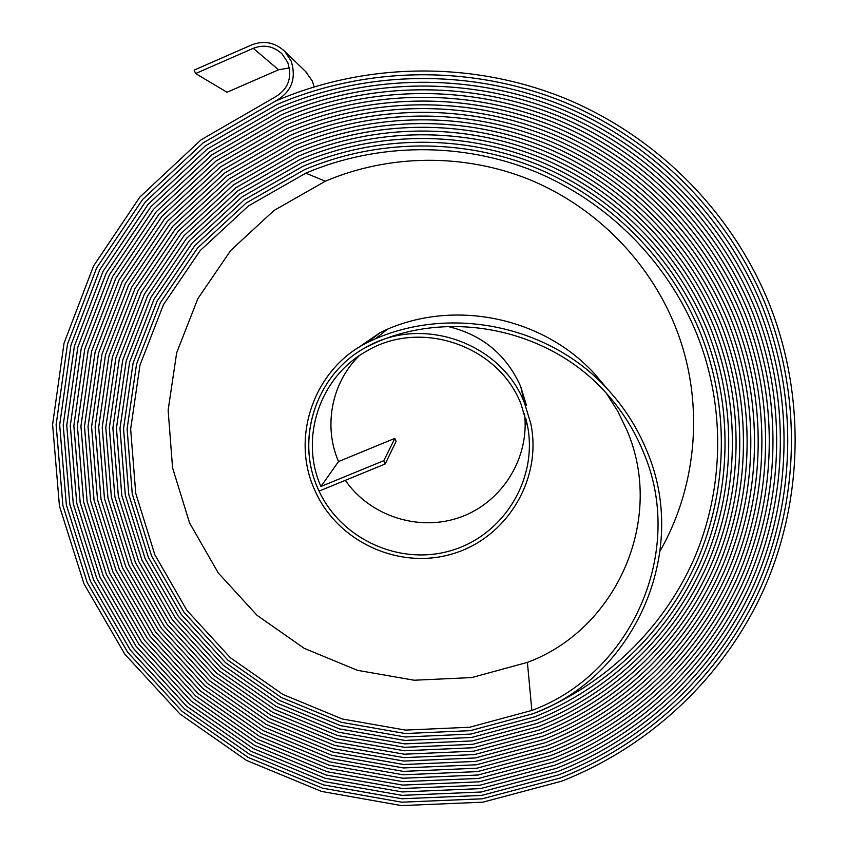 <?xml version="1.0" encoding="UTF-8"?>
<svg xmlns="http://www.w3.org/2000/svg" width="848" height="848" viewBox="0 0 848 848"><rect width="100%" height="100%" fill="white"/><g stroke="black" fill="none" stroke-linecap="round" stroke-linejoin="round"><path stroke-width="1.27" d="M287.779 62.498L282.055 53.912C273.533 46.11 263.929 44.244 253.266 48.304L195.623 73.543L194.16 70.108L251.803 44.849C264.12 40.185 275.144 42.4 284.875 51.495L291.161 61.035C296.641 78.843 291.405 92.199 275.473 101.113C366.082 62.074 472.718 60.78 565.287 98.495C657.635 136.751 732.598 212.689 769.465 304.294C805.77 396.154 803.141 500.426 764.122 588.703C724.51 676.778 650.193 746.505 561.63 781.188L482.851 802.187L401.539 805.6L321.509 791.417L246.45 760.37L179.85 713.91L124.804 654.147L83.973 583.784L59.445 506.044L52.597 424.551L64.035 343.207L93.513 266.039L139.878 197.033L201.029 139.846L274.031 97.668C288.013 89.846 292.592 78.122 287.779 62.498M289.422 67.935L278.568 69.79L227.02 92.262L195.623 73.543M765.988 305.715C801.954 396.663 799.378 499.896 760.773 587.325C721.563 674.542 647.989 743.611 560.284 777.987L482.258 798.805L401.719 802.197L322.441 788.142L248.093 757.391L182.119 711.366L127.603 652.176L87.174 582.47L62.89 505.472L56.127 424.753L67.48 344.193L96.693 267.788L142.612 199.46L203.181 142.846L275.473 101.113L203.191 142.856L142.623 199.46L96.704 267.788L67.49 344.193L56.138 424.753L62.9 505.472L87.185 582.47L127.613 652.165L182.129 711.366L248.104 757.381L322.452 788.142L401.719 802.187L482.258 798.795L560.284 777.998C647.999 743.622 721.574 674.552 760.783 587.325C799.388 499.896 801.964 396.663 765.998 305.715C729.492 215.021 655.271 139.856 563.846 101.983C472.198 64.649 366.633 65.911 276.925 104.548C366.633 65.921 472.198 64.66 563.846 101.993C655.26 139.867 729.481 215.032 765.988 305.715M762.522 307.146C798.138 397.161 795.615 499.366 757.412 585.936C718.616 672.305 645.784 740.728 558.927 774.786L481.664 795.413L401.899 798.774L323.385 784.866L249.747 754.413L184.398 708.822L130.412 650.193L90.386 581.156L66.345 504.889L59.667 424.954L70.925 345.189L99.873 269.537L145.368 201.888L205.343 145.856L276.925 104.548L205.354 145.867L145.368 201.898L99.884 269.537L70.935 345.189L59.678 424.954L66.356 504.889L90.397 581.156L130.422 650.183L184.408 708.822L249.747 754.402L323.385 784.856L401.899 798.763L481.664 795.403L558.927 774.786C645.794 740.728 718.627 672.316 757.423 585.947C795.625 499.366 798.148 397.161 762.532 307.135C726.365 217.364 652.896 142.973 562.404 105.481C471.689 68.518 367.184 69.759 278.377 107.993C367.184 69.769 471.679 68.529 562.404 105.491C652.886 142.983 726.354 217.374 762.522 307.146M759.055 308.566C794.322 397.659 791.862 498.836 754.063 584.558C715.67 670.068 643.579 737.834 557.581 771.574L481.07 792.021L402.079 795.36L324.318 781.591L251.4 751.423L186.687 706.278L133.221 648.201L93.598 579.841L69.812 504.316L63.208 425.155L74.38 346.175L103.064 271.286L148.114 204.326L207.506 148.877L278.377 107.993L207.506 148.877L148.124 204.336L103.074 271.286L74.391 346.185L63.218 425.155L69.822 504.316L93.609 579.831L133.231 648.201L186.687 706.267L251.4 751.413L324.318 781.58L402.079 795.35L481.07 792.011L557.581 771.585C643.59 737.845 715.68 670.079 754.073 584.558C791.873 498.836 794.332 397.659 759.066 308.566C723.249 219.706 650.522 146.089 560.963 108.979C471.17 72.398 367.746 73.606 279.819 111.438C367.746 73.617 471.17 72.409 560.952 108.989C650.522 146.1 723.238 219.717 759.055 308.566M755.589 309.986C790.516 398.168 788.099 498.306 750.703 583.17C712.733 667.832 641.374 734.94 556.235 768.362L480.477 788.608L402.259 791.926L325.261 778.294L253.054 748.434L188.977 703.723L136.051 646.218L96.82 578.516L73.278 503.733L66.759 425.367L77.836 347.171L106.254 273.035L150.87 206.764L209.668 151.887L279.819 111.438L209.668 151.887L150.859 206.764L106.244 273.035L77.825 347.171L66.748 425.357L73.267 503.733L96.81 578.516L136.04 646.218L188.966 703.734L253.043 748.445L325.261 778.305L402.259 791.937L480.477 788.619L556.235 768.373C641.374 734.951 712.733 667.842 750.713 583.18C788.11 498.306 790.527 398.168 755.6 309.986C720.132 222.049 648.158 149.206 559.51 112.466C470.651 76.267 368.297 77.454 281.271 114.872L211.82 154.887L153.605 209.191L109.424 274.784L81.281 348.157L70.299 425.569L76.733 503.15L100.022 577.202L138.849 644.236L191.256 701.179L254.697 745.456L326.194 775.03L402.44 788.513L479.883 785.216L554.889 765.161C639.169 732.057 709.797 665.606 747.364 581.792C784.347 497.776 786.711 398.666 752.134 311.407C786.7 398.666 784.336 497.776 747.353 581.792C709.787 665.595 639.169 732.057 554.878 765.161L479.883 785.216L402.44 788.502L326.204 775.019L254.697 745.445L191.266 701.179L138.86 644.226L100.032 577.191L76.744 503.15L70.31 425.569L81.291 348.168L109.434 274.784L153.615 209.202L211.83 154.898L281.271 114.883C368.297 77.465 470.651 76.278 559.51 112.477C648.148 149.216 720.122 222.059 755.589 309.986M748.657 312.838C782.884 399.164 780.584 497.246 743.993 580.403C706.84 663.369 636.954 729.163 553.532 761.949L479.279 781.814L402.62 785.078L327.137 771.733L256.35 742.456L193.545 698.625L141.68 642.243L103.244 575.877L80.2 502.578L73.85 425.77L84.747 349.153L112.625 276.533L156.361 211.64L213.993 157.908L282.723 118.328C368.848 81.302 470.131 80.147 558.069 115.975C645.784 152.322 717.016 224.402 752.123 311.407C717.016 224.391 645.784 152.311 558.069 115.964C470.131 80.136 368.848 81.291 282.713 118.317L213.982 157.898L156.35 211.629L112.614 276.533L84.736 349.153L73.84 425.77L80.189 502.578L103.233 575.877L141.669 642.254L193.545 698.635L256.35 742.466L327.137 771.744L402.62 785.089L479.29 781.824L553.532 761.96C636.965 729.174 706.85 663.369 744.003 580.414C780.595 497.246 782.905 399.164 748.667 312.827C713.91 226.734 643.42 155.428 556.627 119.451C469.622 84.005 369.399 85.139 284.165 121.752C369.41 85.15 469.622 84.016 556.627 119.462C643.409 155.428 713.899 226.745 748.657 312.838M745.191 314.258C779.079 399.673 776.832 496.716 740.643 579.025C703.893 661.133 634.749 726.27 552.175 758.737L478.685 778.411L402.8 781.655L328.081 768.447L258.004 739.467L195.835 696.081L144.489 640.261L106.456 574.552L83.666 501.995L77.391 425.972L88.192 350.15L115.805 278.282L159.106 214.067L216.145 160.919L284.165 121.752L216.145 160.908L159.095 214.067L115.794 278.282L88.181 350.15L77.391 425.972L83.655 501.995L106.445 574.562L144.489 640.261L195.824 696.081L258.004 739.477L328.081 768.458L402.8 781.665L478.685 778.422L552.186 758.748C634.749 726.28 703.904 661.133 740.654 579.025C776.842 496.716 779.089 399.673 745.201 314.248C710.794 229.077 641.056 158.534 555.186 122.939C469.103 87.874 369.961 88.976 285.606 125.186C369.961 88.987 469.103 87.885 555.186 122.949C641.046 158.544 710.783 229.077 745.191 314.258M741.735 315.679C775.273 400.171 773.069 496.186 737.294 577.636C700.946 658.896 632.534 723.376 550.829 755.526L478.092 775.019L402.98 778.241L329.013 765.172L259.658 736.488L198.114 693.526L147.298 638.279L109.668 573.237L87.121 501.412L80.931 426.173L91.637 351.136L118.974 280.031L161.841 216.494L218.296 163.918L285.606 125.186L218.307 163.918L161.851 216.505L118.985 280.031L91.648 351.146L80.942 426.173L87.132 501.412L109.678 573.237L147.308 638.268L198.125 693.526L259.658 736.477L329.024 765.161L402.98 778.231L478.092 775.008L550.829 755.526C632.544 723.386 700.957 658.896 737.294 577.647C773.079 496.197 775.284 400.171 741.746 315.668C707.688 231.409 638.682 161.639 553.744 126.426C468.594 91.732 370.512 92.814 287.059 128.62C370.512 92.824 468.594 91.743 553.744 126.437C638.682 161.65 707.677 231.419 741.735 315.679M738.269 317.099C771.468 400.669 769.316 495.667 733.933 576.258C697.999 656.659 630.329 720.482 549.472 752.303L477.498 771.606L403.16 774.807L329.957 761.875L261.311 733.478L200.414 690.972L150.128 636.286L112.89 571.912L90.598 500.829L84.493 426.374L95.103 352.132L122.176 281.78L164.597 218.932L220.459 166.929L287.059 128.62L220.459 166.918L164.586 218.932L122.165 281.78L95.093 352.132L84.482 426.374L90.588 500.839L112.879 571.912L150.117 636.286L200.404 690.982L261.311 733.488L329.957 761.886L403.16 774.807L477.498 771.616L549.483 752.314C630.329 720.493 698.01 656.659 733.944 576.258C769.327 495.667 771.479 400.669 738.279 317.088C704.582 233.741 636.318 164.745 552.302 129.914C468.075 95.591 371.064 96.651 288.5 132.055C371.064 96.661 468.075 95.612 552.302 129.924C636.318 164.745 704.571 233.751 738.269 317.099M734.813 318.519C767.663 401.178 765.564 495.137 730.584 574.87C695.053 654.423 628.114 717.588 548.126 749.091L476.905 768.214L403.341 771.383L330.9 758.589L262.965 730.499L202.704 688.428L152.947 634.293L116.102 570.598L94.054 500.256L88.022 426.576L98.548 353.118L125.345 283.529L167.332 221.36L222.611 169.929L288.5 132.055L222.621 169.939L167.342 221.37L125.356 283.529L98.559 353.128L88.033 426.586L94.064 500.256L116.112 570.587L152.947 634.293L202.704 688.417L262.965 730.488L330.9 758.578L403.341 771.373L476.905 768.203L548.126 749.102C628.124 717.599 695.063 654.423 730.594 574.88C765.574 495.137 767.673 401.178 734.824 318.509C701.476 236.083 633.954 167.84 550.861 133.401C467.566 99.46 371.615 100.488 289.942 135.489L224.762 172.928L170.077 223.798L128.525 285.278L102.004 354.114L91.573 426.788L97.52 499.673L119.324 569.273L155.767 632.311L204.993 685.862L264.618 727.499L331.844 755.292L403.521 767.949L476.311 764.801L546.769 745.89L476.3 764.79L403.521 767.938L331.844 755.292L264.629 727.489L204.993 685.862L155.767 632.301L119.335 569.273L97.531 499.673L91.584 426.788L102.004 354.114L128.536 285.278L170.088 223.798L224.773 172.939L289.952 135.5C371.615 100.499 467.555 99.47 550.861 133.412C633.954 167.851 701.466 236.083 734.813 318.519M731.358 319.94C763.857 401.676 761.801 494.607 727.224 573.492C692.106 652.186 625.909 714.694 546.769 745.88L546.769 745.89C625.909 714.694 692.116 652.186 727.234 573.492C761.811 494.607 763.868 401.676 731.368 319.929C698.37 238.415 631.601 170.946 549.43 136.878C467.047 103.318 372.166 104.325 291.383 138.924C372.166 104.336 467.047 103.329 549.419 136.888C631.59 170.957 698.36 238.426 731.358 319.94M727.902 321.35C760.052 402.175 758.048 494.077 723.874 572.103C689.159 649.95 623.693 711.79 545.412 742.657L475.707 761.387L403.701 764.504L332.787 751.996L266.283 724.489L207.294 683.297L158.597 630.308L122.557 567.948L100.997 499.09L95.135 426.989L105.459 355.111L131.716 287.027L172.833 226.236L226.925 175.939L291.394 138.934L226.925 175.939L172.822 226.225L131.716 287.027L105.449 355.111L95.124 426.989L100.986 499.09L122.547 567.948L158.587 630.318L207.283 683.308L266.283 724.499L332.787 752.006L403.701 764.514L475.707 761.398L545.423 742.668C623.704 711.801 689.17 649.95 723.885 572.114C758.059 494.077 760.062 402.175 727.913 321.35C695.265 240.747 629.237 174.041 547.988 140.365C466.538 107.166 372.717 108.152 292.825 142.347C372.717 108.162 466.527 107.177 547.988 140.365C629.227 174.052 695.254 240.758 727.902 321.35M724.446 322.77C756.246 402.683 754.296 493.557 720.514 570.725C686.212 647.713 621.478 708.896 544.066 739.445L475.113 757.985L403.881 761.08L333.73 748.71L267.936 721.5L209.583 680.753L161.417 628.326L125.769 566.623L104.452 498.518L98.675 427.191L108.904 356.096L134.896 288.776L175.568 228.653L229.077 178.939L292.825 142.347L229.087 178.949L175.578 228.663L134.906 288.776L108.915 356.107L98.686 427.191L104.463 498.507L125.78 566.623L161.417 628.315L209.583 680.743L267.936 721.5L333.73 748.699L403.881 761.069L475.113 757.974L544.066 739.445C621.489 708.907 686.212 647.713 720.524 570.725C754.307 493.557 756.257 402.683 724.457 322.77C692.159 243.079 626.873 177.137 546.547 143.842C466.018 111.024 373.268 111.978 294.277 145.782C373.268 111.989 466.018 111.035 546.547 143.853C626.873 177.147 692.148 243.09 724.446 322.77M720.991 324.19C752.452 403.182 750.544 493.027 717.164 569.337C683.255 645.476 619.263 706.002 542.709 736.223L474.52 754.572L404.061 757.646L334.674 745.413L269.59 718.5L211.873 678.188L164.236 626.333L128.991 565.298L107.929 497.935L102.226 427.392L112.36 357.093L138.076 290.525L178.313 231.091L231.228 181.938L294.277 145.782L231.239 181.949L178.324 231.091L138.086 290.525L112.371 357.093L102.237 427.392L107.94 497.935L129.002 565.298L164.247 626.322L211.883 678.188L269.6 718.489L334.674 745.403L404.061 757.635L474.52 754.561L542.709 736.234C619.273 706.013 683.265 645.476 717.175 569.347C750.554 493.027 752.462 403.182 721.001 324.19C689.064 245.411 624.52 180.232 545.116 147.319C465.51 114.872 373.82 115.805 295.719 149.206C373.82 115.816 465.51 114.883 545.105 147.329C624.51 180.242 689.053 245.422 720.991 324.19M717.535 325.611C748.646 403.68 746.791 492.497 713.815 567.959C680.308 643.24 617.058 703.098 541.353 733.001L473.915 751.158L404.242 754.211L335.617 742.106L271.254 715.5L214.173 675.633L167.067 624.34L132.214 563.984L111.395 497.352L105.777 427.593L115.816 358.089L141.256 292.274L181.059 233.518L233.38 184.938L295.719 149.206L233.391 184.949L181.059 233.529L141.266 292.274L115.826 358.089L105.788 427.593L111.406 497.352L132.224 563.973L167.077 624.329L214.173 675.623L271.254 715.489L335.617 742.106L404.242 754.201L473.915 751.148L541.353 733.011C617.058 703.109 680.319 643.24 713.815 567.959C746.802 492.497 748.657 403.68 717.546 325.6C685.958 247.743 622.167 183.327 543.674 150.785C464.99 118.72 374.371 119.632 297.16 152.629C374.371 119.642 464.99 118.731 543.674 150.796C622.156 183.338 685.958 247.754 717.535 325.611M714.09 327.021C744.851 404.189 743.039 491.967 710.454 566.581C677.361 641.003 614.842 700.204 539.996 729.778L473.322 747.735L404.422 750.756L336.561 738.799L272.918 712.49L216.473 673.058L169.897 622.337L135.457 562.648L114.883 496.769L109.339 427.805L119.282 359.086L144.446 294.023L183.804 235.956L235.543 187.949L297.16 152.629L235.543 187.938L183.793 235.945L144.446 294.012L119.271 359.075L109.328 427.805L114.872 496.769L135.447 562.659L169.897 622.347L216.473 673.068L272.918 712.5L336.561 738.809L404.422 750.766L473.322 747.745L539.996 729.789C614.842 700.215 677.372 641.003 710.465 566.581C743.049 491.978 744.862 404.189 714.101 327.021C682.863 250.075 619.803 186.422 542.243 154.262C464.481 122.568 374.922 123.458 298.602 156.053L237.694 190.938L186.539 238.373L147.626 295.761L122.727 360.071L112.879 428.007L118.349 496.186L138.669 561.323L172.716 620.344L218.763 670.503L274.572 709.49L337.504 735.513L404.602 747.321L472.728 744.332L538.639 726.566L472.718 744.321L404.602 747.311L337.504 735.502L274.582 709.479L218.773 670.492L172.727 620.344L138.68 561.323L118.36 496.186L112.89 428.007L122.737 360.071L147.637 295.772L186.549 238.383L237.694 190.948L298.602 156.064C374.922 123.469 464.481 122.578 542.243 154.272C619.803 186.433 682.852 250.075 714.09 327.021M710.635 328.441C741.057 404.687 739.286 491.448 707.105 565.192C674.414 638.767 612.627 697.3 538.639 726.556L538.639 726.566C612.627 697.31 674.414 638.767 707.115 565.192C739.297 491.448 741.067 404.687 710.645 328.43C679.767 252.397 617.45 189.507 540.812 157.728C463.973 126.416 375.473 127.285 300.044 159.477C375.473 127.295 463.962 126.426 540.801 157.739C617.45 189.517 679.757 252.407 710.635 328.441M707.19 329.851C737.251 405.185 735.534 490.918 703.745 563.814C671.457 636.519 610.412 694.406 537.282 723.333L472.124 740.908L404.782 743.876L338.447 732.195L276.247 706.479L221.074 667.927L175.557 618.34L141.913 559.998L121.826 495.603L116.441 428.208L126.193 361.068L150.817 297.521L189.284 240.811L239.846 193.948L300.044 159.477L239.846 193.938L189.284 240.811L150.806 297.51L126.182 361.068L116.43 428.208L121.815 495.603L141.902 559.998L175.557 618.351L221.063 667.938L276.236 706.479L338.447 732.206L404.782 743.887L472.124 740.919L537.293 723.344C610.412 694.417 671.468 636.53 703.755 563.814C735.545 490.918 737.262 405.185 707.2 329.851C676.672 254.729 615.097 192.602 539.37 161.205C463.453 130.263 376.024 131.101 301.475 162.901C376.024 131.111 463.453 130.274 539.37 161.205C615.097 192.613 676.662 254.729 707.19 329.851M703.745 331.271C733.456 405.694 731.782 490.398 700.395 562.425C668.51 634.283 608.186 691.502 535.925 720.111L471.53 737.495L404.962 740.442L339.391 728.898L277.9 703.48L223.374 665.373L178.387 616.358L145.135 558.673L125.292 495.031L119.981 428.41L129.638 362.054L153.986 299.259L192.019 243.238L241.998 196.937L301.475 162.901L241.998 196.948L192.03 243.238L153.997 299.27L129.649 362.064L119.992 428.41L125.303 495.02L145.135 558.673L178.387 616.348L223.374 665.362L277.911 703.469L339.401 728.888L404.962 740.431L471.52 737.484L535.936 720.111C608.196 691.512 668.521 634.293 700.406 562.436C731.803 490.398 733.467 405.683 703.755 331.261C673.577 257.05 612.754 195.687 537.939 164.671C462.944 134.101 376.565 134.927 302.916 166.325L244.15 199.937L194.764 245.666L157.166 301.008L133.094 363.05L123.532 428.611L128.769 494.448L148.358 557.348L181.218 614.355L225.674 662.807L279.564 700.469L340.345 725.591L405.143 736.986L470.926 734.071L534.569 716.889L470.926 734.071L405.143 736.986L340.345 725.581L279.575 700.459L225.674 662.797L181.228 614.344L148.368 557.348L128.779 494.437L123.543 428.611L133.104 363.05L157.177 301.019L194.775 245.666L244.15 199.948L302.927 166.335C376.565 134.938 462.944 134.111 537.939 164.682C612.744 195.697 673.577 257.061 703.745 331.271M700.3 332.681C729.662 406.192 728.04 489.868 697.045 561.047C665.553 632.046 605.97 688.608 534.569 716.878L534.569 716.889C605.981 688.608 665.563 632.057 697.056 561.047C728.05 489.868 729.672 406.192 700.31 332.681C670.492 259.371 610.401 198.771 536.508 168.127C462.436 137.938 377.116 138.743 304.358 169.748C377.116 138.754 462.425 137.948 536.508 168.137C610.39 198.782 670.482 259.382 700.3 332.681M646.674 450.479C690.336 551.666 634.633 676.481 533.212 713.656L470.333 730.658L405.323 733.541L341.288 722.284L281.229 697.459L227.974 660.242L184.048 612.351L151.591 556.023L132.246 493.865L127.094 428.823L136.549 364.046L160.357 302.757L197.499 248.093L246.291 202.937L304.358 169.748L246.302 202.948L197.51 248.104L160.357 302.757L136.56 364.046L127.105 428.823L132.256 493.865L151.601 556.023L184.058 612.351L227.985 660.232L281.239 697.448L341.288 722.273L405.323 733.531L470.333 730.647L533.212 713.666C603.765 685.714 662.617 629.82 693.696 559.669C724.298 489.338 725.888 406.69 696.865 334.091C667.397 261.703 608.048 201.856 535.077 171.593C461.916 141.775 377.667 142.559 305.799 173.162L248.443 205.926L200.245 250.52L163.537 304.506L140.005 365.043L130.645 429.024L135.733 493.282L154.824 554.698L186.889 610.359L230.274 657.666L282.893 694.438L342.232 718.977L405.503 730.096L469.728 727.234L531.855 710.433C631.506 673.884 686.191 551.232 643.282 451.857C634.675 430.89 622.803 411.863 607.687 394.765C552.186 330.752 454.348 308.619 376.872 342.094L366.569 347.023C422.23 314.862 501.369 342.793 524.467 402.906L530.848 423.799C542.391 479.639 506.563 538.183 452.323 553.914C398.253 570.216 336.274 541.151 314.343 489.19C290.546 436.328 314.544 368.445 367.29 342.539L375.463 338.744C452.843 305.354 550.31 326.226 607.253 388.84C624.149 407.104 637.293 427.646 646.674 450.479M606.341 393.26L617.757 411.195L626.937 430.307C665.383 519.23 616.676 629.364 527.403 662.383L471.732 677.573L414.153 680.234L357.411 670.312L304.209 648.328L257.05 615.33L218.201 572.845L189.549 522.877L172.547 467.767L168.137 410.135L176.67 352.8L197.87 298.602L230.836 250.308L274.031 210.463L325.346 181.207C389.624 153.891 464.831 153.234 530.127 179.85C595.264 206.87 648.264 260.262 674.658 324.954C704.561 398.115 698.561 483.466 660.168 550.818M314.089 86.856L312.403 81.154L305.492 71.391M524.467 413.57C529.883 457.613 502.504 501.815 461.111 516.92C419.792 532.226 370.322 516.58 345.306 480.35M521.107 404.284L527.763 427.074C537.558 480.901 502.281 536.371 450.034 550.893C397.913 565.934 338.691 537.738 317.629 487.844C295.009 437.462 316.993 372.919 366.569 347.023C315.816 373.48 294.267 440.345 319.092 491.098L385.215 463.962L383.815 460.665L320.926 486.487C299.461 438.533 319.548 377.233 366.06 351.475C419.961 318.541 498.433 345.2 521.107 404.284M385.215 463.962L396.122 441.31L394.882 438.352L338.543 461.545C323.205 426.427 331.515 382.819 359.096 355.842M338.543 461.545L320.926 486.487M394.882 438.352L383.815 460.665M448.115 326.544C482.236 334.695 506.436 354.697 520.714 386.55L526.417 405.249M358.248 347.701L380.18 332.586L387.483 329.183C456.722 299.302 543.769 317.947 594.681 373.926L606.256 387.663M278.568 69.79L253.266 48.304M325.346 181.207L305.799 173.162M520.714 386.55L524.467 402.906M527.403 662.383L531.855 710.433M387.483 329.183L375.463 338.744M526.004 418.976L527.763 427.074M306.796 72.652L284.875 51.495M380.18 332.586L367.29 342.539M594.681 373.926L607.253 388.84"/></g></svg>
